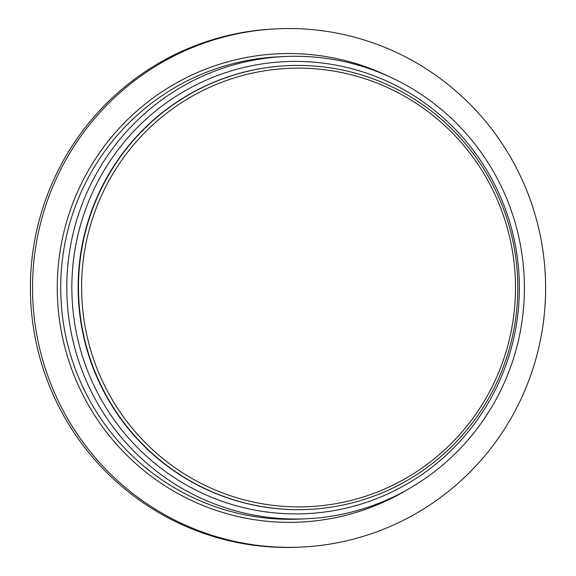 <?xml version="1.0" encoding="UTF-8"?>
<svg xmlns="http://www.w3.org/2000/svg" width="576" height="576" viewBox="0 0 576 576"><rect width="100%" height="100%" fill="white"/><g stroke="black" fill="none" stroke-linecap="round" stroke-linejoin="round"><path stroke-width="0.86" d="M491.256 388.498A219.384 216.943 87.4 0 0 398.21 92.758A219.384 216.943 87.4 0 0 105.847 186.538A219.384 216.943 87.4 0 0 198.886 482.27A219.384 216.943 87.4 0 0 491.256 388.498M103.039 185.299A222.113 219.643 -92.6 0 1 287.986 65.65A222.113 219.643 -92.6 0 1 493.25 389.772A222.113 219.643 -92.6 0 1 308.304 509.422A222.113 219.643 -92.6 0 1 103.039 185.299M308.304 509.422L307.958 509.436A222.113 219.643 -92.6 0 1 102.694 185.314A222.113 219.643 -92.6 0 1 287.64 65.671L287.986 65.65M300.938 547.099L298.793 547.2A259.423 256.536 -92.6 0 1 59.054 168.646A259.423 256.536 -92.6 0 1 275.062 28.901L277.207 28.8A259.423 256.536 -92.6 0 1 516.946 407.354A259.423 256.536 -92.6 0 1 300.938 547.099A259.423 256.536 -92.6 0 1 61.2 168.545A259.423 256.536 -92.6 0 1 277.207 28.8M92.369 181.152A231.379 228.809 -92.6 0 1 285.026 56.513A231.379 228.809 -92.6 0 1 498.845 394.15A231.379 228.809 -92.6 0 1 306.187 518.789A231.379 228.809 -92.6 0 1 92.369 181.152M285.026 56.513L278.942 56.794A231.379 228.809 87.4 0 0 86.285 181.433A231.379 228.809 87.4 0 0 300.11 519.07L306.187 518.789M407.484 489.6A234.418 231.811 -92.6 0 1 130.046 458.338A234.418 231.811 -92.6 0 1 83.167 180.05A234.418 231.811 -92.6 0 1 388.562 76.327M494.352 391.795A226.267 223.747 -92.6 0 1 192.816 488.52A226.267 223.747 -92.6 0 1 96.854 183.506A226.267 223.747 -92.6 0 1 398.398 86.782A226.267 223.747 -92.6 0 1 494.352 391.795"/></g></svg>
